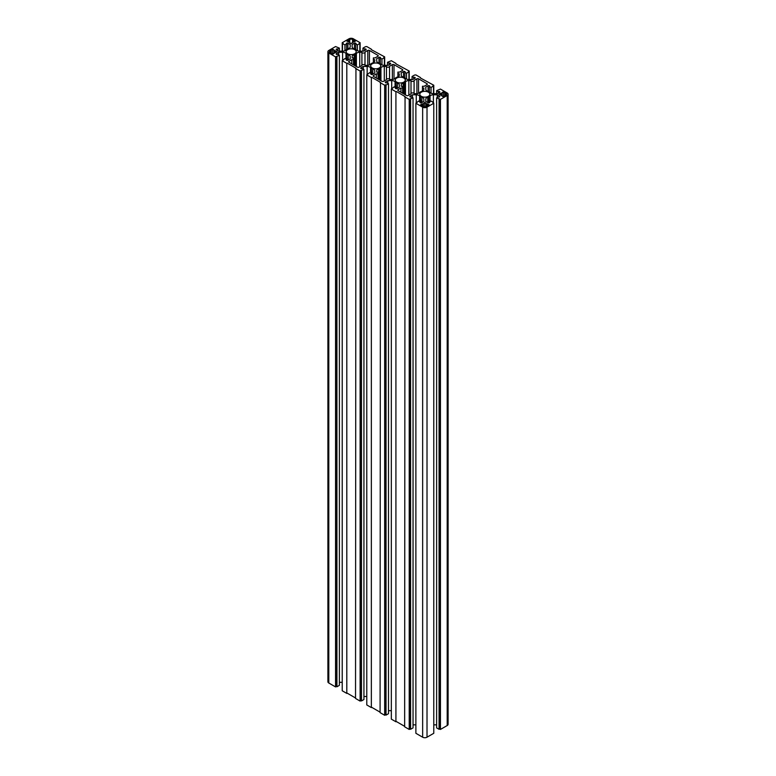 <?xml version="1.0" encoding="UTF-8"?>
<svg xmlns="http://www.w3.org/2000/svg" width="776" height="776" viewBox="0 0 776 776"><rect width="100%" height="100%" fill="white"/><g stroke="black" fill="none" stroke-linecap="round" stroke-linejoin="round"><path stroke-width="1.16" d="M428.381 92.198A5.015 2.9 0 0 0 422.91 91.568A5.015 2.9 0 0 0 419.816 94.245A5.015 2.9 0 0 0 421.281 96.292A5.015 2.9 0 0 0 426.751 96.922A5.015 2.9 0 0 0 429.846 94.245A5.015 2.9 0 0 0 428.381 92.198M446.113 93.372L446.113 95.118A2.318 1.339 0 0 0 446.675 94.245A2.318 1.339 0 0 0 446.113 93.372L446.113 95.118M379.27 63.845A5.015 2.9 0 0 0 373.799 63.215A5.015 2.9 0 0 0 370.705 65.892A5.015 2.9 0 0 0 372.179 67.939A5.015 2.9 0 0 0 377.64 68.569A5.015 2.9 0 0 0 380.735 65.892A5.015 2.9 0 0 0 379.27 63.845M403.821 78.017A5.015 2.9 0 0 0 398.36 77.396A5.015 2.9 0 0 0 395.265 80.064A5.015 2.9 0 0 0 396.73 82.111A5.015 2.9 0 0 0 402.201 82.741A5.015 2.9 0 0 0 405.295 80.064A5.015 2.9 0 0 0 403.821 78.017M354.719 49.664A5.015 2.9 0 0 0 349.248 49.043A5.015 2.9 0 0 0 346.154 51.72A5.015 2.9 0 0 0 347.619 53.767A5.015 2.9 0 0 0 353.09 54.388A5.015 2.9 0 0 0 356.184 51.72A5.015 2.9 0 0 0 354.719 49.664M445.783 93.421L445.55 93.401A2.697 1.562 0 0 0 445.181 93.139A2.697 1.562 0 0 0 444.726 92.926L444.726 95.555A2.697 1.562 0 0 0 445.55 95.079L445.783 95.07M440.428 93.362L440.991 93.401L440.991 95.079L438.906 94.245L440.428 93.362L440.428 95.128M441.738 95.758L441.816 95.555A2.697 1.562 0 0 1 440.991 95.079M329.887 50.838L330.45 50.877L330.45 52.555L329.887 52.593A2.318 1.339 0 0 1 329.325 51.72A2.318 1.339 0 0 1 329.887 50.838L329.887 52.593M331.207 53.224L331.274 53.03A2.697 1.562 0 0 1 330.45 52.555M335.242 50.896L335.348 52.593L337.094 51.72L335.009 50.877A2.697 1.562 0 0 0 334.64 50.615A2.697 1.562 0 0 0 334.184 50.401L334.155 53.04M353.691 40.245L353.788 41.953L355.534 41.07L353.449 40.236A2.697 1.562 0 0 0 353.08 39.964A2.697 1.562 0 0 0 352.624 39.751L352.692 39.43A2.318 1.339 0 0 0 349.656 39.43L349.714 39.751A2.697 1.562 0 0 0 348.89 40.236L348.89 41.904L346.804 41.07L348.337 40.187L348.337 41.953M348.89 41.904A2.697 1.562 0 0 0 349.714 42.379L349.792 42.796M427.343 104.062L427.11 104.052A2.697 1.562 0 0 0 426.742 103.79A2.697 1.562 0 0 0 426.286 103.577L426.286 106.205A2.697 1.562 0 0 0 427.11 105.73L429.196 104.886L427.45 104.003L427.343 105.711M421.989 104.003L422.551 104.052L422.551 105.73L420.466 104.886L421.989 104.003L421.989 105.769M423.308 106.399L423.376 106.205A2.697 1.562 0 0 1 422.551 105.73M352.139 44.542L352.139 46.764L352.139 44.542L354.448 43.213A0.921 0.533 0 0 1 355.757 43.97L355.757 49.499M352.139 46.764A3.861 2.231 0 0 0 354.099 48.704A5.985 3.453 0 0 1 355.204 49.169L355.583 49.383A5.985 3.453 0 0 1 356.378 50.023A3.861 2.231 0 0 0 359.744 51.158L363.595 51.158L365.903 49.829A0.921 0.533 0 0 0 364.594 49.072L364.594 50.585M387.505 65.339L387.505 62.303L389.145 63.244A0.921 0.533 0 0 1 390.454 64.001L388.145 65.339L384.295 65.339A3.861 2.231 0 0 1 380.938 64.195A5.985 3.453 0 0 0 380.133 63.564L379.765 63.341A5.985 3.453 0 0 0 378.659 62.885A3.861 2.231 0 0 1 376.69 60.945L376.69 58.724L378.998 57.385A0.921 0.533 0 0 1 380.308 58.142L380.308 63.671M401.24 72.895L401.24 75.117L401.24 72.895L403.549 71.557A0.921 0.533 0 0 1 404.859 72.313L404.859 77.852M401.24 75.117A3.861 2.231 0 0 0 403.21 77.057A5.985 3.453 0 0 1 404.315 77.522L404.684 77.736A5.985 3.453 0 0 1 405.489 78.376A3.861 2.231 0 0 0 408.855 79.511L412.696 79.511L415.005 78.172A0.921 0.533 0 0 0 413.695 77.425L413.695 78.929M436.616 93.683L436.616 90.656L438.256 91.597A0.921 0.533 0 0 1 439.565 92.354L437.257 93.683L433.406 93.683A3.861 2.231 0 0 1 430.04 92.548A5.985 3.453 0 0 0 429.244 91.907L428.866 91.694A5.985 3.453 0 0 0 427.76 91.238A3.861 2.231 0 0 1 425.791 89.288L425.791 87.067L428.1 85.738A0.921 0.533 0 0 1 429.409 86.495L429.409 92.024M416.159 103.092L418.613 101.045L420.243 101.996A0.921 0.533 0 0 0 421.552 102.752L423.861 101.413L423.861 99.192A3.861 2.231 0 0 0 422.736 97.621A3.861 2.231 0 0 0 421.901 97.252L421.901 102.548M420.796 102.898L420.417 96.573A5.985 3.453 0 0 1 419.622 95.933A3.861 2.231 0 0 0 418.982 95.448A3.861 2.231 0 0 0 416.256 94.798L412.405 94.798L412.405 97.466M391.599 88.92L394.053 86.873L395.692 87.814A0.921 0.533 0 0 0 397.002 88.571L399.31 87.242L399.31 85.02A3.861 2.231 0 0 0 398.185 83.439A3.861 2.231 0 0 0 397.341 83.081L397.341 88.377M396.235 88.726L395.867 82.401A5.985 3.453 0 0 1 395.062 81.761A3.861 2.231 0 0 0 394.431 81.276A3.861 2.231 0 0 0 391.705 80.626L387.855 80.626L387.855 83.294M367.048 74.739L369.502 72.692L371.141 73.642A0.921 0.533 0 0 0 372.451 74.399L374.76 73.06L374.76 70.839A3.861 2.231 0 0 0 373.625 69.268A3.861 2.231 0 0 0 372.79 68.899L372.79 74.195M371.685 74.554L371.316 68.22A5.985 3.453 0 0 1 370.511 67.58A3.861 2.231 0 0 0 369.88 67.105A3.861 2.231 0 0 0 367.145 66.445L363.304 66.445L363.304 69.112M342.497 60.567L344.951 58.52L346.591 59.461A0.921 0.533 0 0 0 347.9 60.218L350.209 58.889L350.209 56.667A3.861 2.231 0 0 0 349.074 55.096A3.861 2.231 0 0 0 348.24 54.727L348.24 60.024M347.134 60.373L346.756 54.048A5.985 3.453 0 0 1 345.96 53.408A3.861 2.231 0 0 0 345.32 52.923A3.861 2.231 0 0 0 342.594 52.273L338.743 52.273L338.743 54.941M337.744 50.585L337.744 49.072A0.921 0.533 0 0 0 336.435 49.829L338.743 51.158L342.594 51.158A3.861 2.231 0 0 0 345.96 50.023A5.985 3.453 0 0 1 346.756 49.383L347.134 49.169A5.985 3.453 0 0 1 348.24 48.704A3.861 2.231 0 0 0 350.209 46.764L350.209 44.542L347.9 43.213A0.921 0.533 0 0 0 346.591 43.97L346.591 49.499M337.744 49.072L339.384 48.122L339.384 51.158M338.743 52.273L336.435 53.602A0.921 0.533 0 0 0 337.744 54.359L339.384 55.309L335.562 56.881L328.801 52.972A3.085 1.785 0 0 1 327.899 51.72A3.085 1.785 0 0 1 328.801 50.459L335.562 46.55L339.384 48.122M327.899 51.72L327.899 681.755A3.085 1.785 0 0 0 328.801 683.016L335.562 686.925L335.562 56.881M336.386 56.405L336.386 686.45L335.562 686.925M336.93 56.726L336.93 686.77L336.386 686.45M339.384 55.309L339.384 685.344L336.93 686.77M342.226 682.317L339.384 682.317M346.756 54.048L346.756 60.295M347.134 54.262A5.985 3.453 0 0 0 348.24 54.727M346.591 59.461L346.591 60.218M342.497 59.936L343.04 60.256L342.226 60.722L342.226 690.766L346.804 693.414L346.804 63.37L342.226 60.722M346.804 63.37L346.804 693.414M347.212 693.172L355.534 697.983M347.212 63.137L355.941 68.172L355.534 698.448L360.122 701.097L360.122 71.062L355.534 68.414M363.304 66.445L360.995 67.784A0.921 0.533 0 0 0 362.305 68.54L363.934 69.481L360.937 70.587L360.937 700.631L360.122 701.097M360.937 70.587L360.122 71.062M361.48 70.897L361.48 700.941L360.937 700.631M363.934 69.481L363.934 699.525L361.48 700.941M366.776 696.489L363.934 696.489M371.316 68.22L371.316 74.477M371.685 68.433A5.985 3.453 0 0 0 372.79 68.899M371.141 73.642L371.141 74.399M367.048 74.118L367.591 74.428L366.776 74.903L366.776 704.938L371.355 707.586L371.355 77.552L366.776 74.903M371.355 77.552L371.355 707.586M371.772 707.353L380.085 712.155M371.772 77.309L380.502 82.353L380.085 712.63L384.673 715.278L384.673 85.234L380.085 82.586M387.855 80.626L385.546 81.955A0.921 0.533 0 0 0 386.855 82.712L388.495 83.662L386.031 85.079L385.488 84.759L385.488 714.803L384.673 715.278M385.488 84.759L384.673 85.234M386.031 85.079L386.031 715.113L385.488 714.803M388.495 83.662L388.495 713.697L386.031 715.113M391.327 710.661L388.495 710.661M395.867 82.401L395.867 88.648M396.235 82.615A5.985 3.453 0 0 0 397.341 83.081M395.692 87.814L395.692 88.571M391.599 88.289L392.152 88.6L391.327 89.075L391.327 719.119L395.915 721.767L395.915 91.723L391.327 89.075M395.915 91.723L395.915 721.767M396.323 721.525L404.645 726.336M396.323 91.49L405.053 96.525L404.645 726.802L409.224 729.45L409.224 99.406L404.645 96.767M412.405 94.798L410.097 96.137A0.921 0.533 0 0 0 411.406 96.893L413.045 97.834L410.048 98.94L410.048 728.974L409.224 729.45M410.048 98.94L409.224 99.406M410.591 99.25L410.591 729.294L410.048 728.974M413.045 97.834L413.045 727.878L410.591 729.294M415.878 724.842L413.045 724.842M420.417 96.573L420.417 102.83M420.796 96.787A5.985 3.453 0 0 0 421.901 97.252M420.243 101.996L420.243 102.752M416.159 102.461L416.702 102.781L415.878 103.257L415.878 733.291L422.648 737.2A3.085 1.785 0 0 0 427.013 737.2L433.774 733.291L433.774 103.257L432.959 102.781L433.503 102.461L433.503 103.092M415.878 103.257L422.648 107.156A3.085 1.785 0 0 0 427.013 107.156L433.774 103.257M433.503 102.461L431.049 101.045L429.409 101.996L429.409 102.752M429.244 102.83L428.866 96.787A5.985 3.453 0 0 1 427.76 97.252A3.861 2.231 0 0 0 425.791 99.192L425.791 101.413L428.1 102.752A0.921 0.533 0 0 0 429.409 101.996M425.791 99.192L425.791 101.413M428.866 96.787L428.866 102.898L428.866 96.787M429.244 96.573A5.985 3.453 0 0 0 430.04 95.933L430.04 101.627M439.614 98.94L439.614 728.974L440.438 729.45L440.438 99.406L436.616 97.834L438.256 96.893A0.921 0.533 0 0 0 439.565 96.137L437.257 94.798L433.406 94.798A3.861 2.231 0 0 0 430.04 95.933M433.774 724.842L436.616 724.842M437.257 94.798L437.257 97.466M436.616 97.834L436.616 727.878L439.07 729.294L439.07 99.25M439.614 728.974L439.07 729.294M440.438 729.45L447.199 725.541A3.085 1.785 0 0 0 448.101 724.28L448.101 94.245A3.085 1.785 0 0 0 447.199 92.984L440.438 89.075L436.616 90.656M440.438 99.406L447.199 95.506A3.085 1.785 0 0 0 448.101 94.245M438.256 91.597L438.256 93.11M429.409 86.495L431.049 87.436L431.049 93.227M431.049 87.436L433.503 86.02L433.503 93.683M433.503 86.02L432.959 85.709L433.774 85.234L433.774 93.683M433.774 85.234L420.466 78.017M420.466 77.552L415.878 74.903L414.52 75.059L412.066 76.475L412.066 79.511M412.066 76.475L413.695 77.425M404.859 72.313L406.498 73.264L406.498 79.045M406.498 73.264L408.952 71.848L408.952 79.511M408.952 71.848L408.409 71.528L409.224 71.062L409.224 79.511M409.224 71.062L395.915 63.845M395.915 63.37L391.327 60.722L387.505 62.303M389.145 63.244L389.145 64.757M380.308 58.142L381.947 59.083L381.947 64.874M381.947 59.083L384.401 57.666L384.401 65.339M384.401 57.666L383.848 57.356L384.673 56.881L384.673 65.339M384.673 56.881L371.355 49.664M371.355 49.198L366.776 46.55L365.409 46.706L362.955 48.122L362.955 51.158M362.955 48.122L364.594 49.072M355.757 43.97L357.387 44.911L357.387 50.692M357.387 44.911L359.841 43.495L359.841 51.158M359.841 43.495L359.298 43.175L360.122 42.709L360.122 51.158M360.122 42.709L353.352 38.8A3.085 1.785 0 0 0 348.987 38.8L342.226 42.709L342.226 51.158M342.226 42.709L343.04 43.175L342.497 43.495L342.497 51.158M342.497 43.495L344.951 44.911L344.951 50.692M344.951 44.911L346.591 43.97M351.809 63.894L351.809 59.694L353.536 59.694L353.536 57.909A10.03 5.791 0 0 0 353.42 58.801A10.03 5.791 0 0 0 353.536 59.694L353.536 64.893M353.536 57.909L352.139 57.909L352.139 56.667L352.139 57.909M355.583 66.076L355.204 54.262A5.985 3.453 0 0 1 354.099 54.727A3.861 2.231 0 0 0 352.139 56.667M355.204 54.262L355.204 65.863L355.204 54.262M355.583 54.048A5.985 3.453 0 0 0 356.378 53.408L356.378 66.542M373.363 57.909L373.363 59.694A10.03 5.791 0 0 0 373.479 58.801A10.03 5.791 0 0 0 373.363 57.909L375.08 57.909L377.902 56.279A1.154 0.669 0 0 0 378.242 55.814A1.154 0.669 0 0 0 377.902 55.338L369.444 50.459A1.154 0.669 0 0 0 367.814 50.459L364.992 52.089L364.992 53.078A10.03 5.791 0 0 0 361.907 53.078L361.907 52.273L359.744 52.273A3.861 2.231 0 0 0 356.378 53.408M351.809 59.694L348.987 61.323A1.154 0.669 0 0 0 348.647 61.799A1.154 0.669 0 0 0 348.987 62.264L357.445 67.153A1.154 0.669 0 0 0 359.084 67.153L361.907 65.523L361.907 53.078L361.907 64.524A10.03 5.791 0 0 0 364.992 64.524L364.992 65.339L367.145 65.339A3.861 2.231 0 0 0 370.511 64.195A5.985 3.453 0 0 1 371.316 63.564L371.685 63.341A5.985 3.453 0 0 1 372.79 62.885A3.861 2.231 0 0 0 374.76 60.945L374.76 59.694L373.363 59.694L373.363 62.662M364.992 53.078L364.992 64.524M378.087 79.074L378.087 72.09A10.03 5.791 0 0 0 377.97 72.983A10.03 5.791 0 0 0 378.087 73.865L376.36 73.865L373.537 75.495A1.154 0.669 0 0 0 373.198 75.97A1.154 0.669 0 0 0 373.537 76.446L381.996 81.325A1.154 0.669 0 0 0 383.635 81.325L386.458 79.695L386.458 78.706A10.03 5.791 0 0 0 389.542 78.706L389.542 79.511L391.705 79.511A3.861 2.231 0 0 0 395.062 78.376A5.985 3.453 0 0 1 395.867 77.736L396.235 77.522A5.985 3.453 0 0 1 397.341 77.057A3.861 2.231 0 0 0 399.31 75.117L399.31 73.865L397.913 73.865A10.03 5.791 0 0 0 398.03 72.983A10.03 5.791 0 0 0 397.913 72.09L397.913 76.834M376.36 73.865L376.36 78.075M378.087 72.09L376.69 72.09L376.69 70.839L376.69 72.09M380.133 80.248L379.765 68.433A5.985 3.453 0 0 1 378.659 68.899A3.861 2.231 0 0 0 376.69 70.839M379.765 68.433L379.765 80.035M380.133 68.22A5.985 3.453 0 0 0 380.938 67.58L380.938 80.714M397.913 72.09L399.64 72.09L402.463 70.461A1.154 0.669 0 0 0 402.802 69.986A1.154 0.669 0 0 0 402.463 69.51L394.004 64.631A1.154 0.669 0 0 0 392.365 64.631L389.542 66.261L389.542 67.26A10.03 5.791 0 0 0 386.458 67.26L386.458 66.445L384.295 66.445A3.861 2.231 0 0 0 380.938 67.58M386.458 67.26L386.458 78.706M389.542 67.26L389.542 78.706M402.637 93.246L402.637 86.262A10.03 5.791 0 0 0 402.521 87.154A10.03 5.791 0 0 0 402.637 88.047L400.92 88.047L398.098 89.677A1.154 0.669 0 0 0 397.758 90.152A1.154 0.669 0 0 0 398.098 90.617L406.556 95.506A1.154 0.669 0 0 0 408.186 95.506L411.008 93.877L411.008 92.877A10.03 5.791 0 0 0 414.093 92.877L414.093 93.683L416.256 93.683A3.861 2.231 0 0 0 419.622 92.548A5.985 3.453 0 0 1 420.417 91.907L420.796 91.694A5.985 3.453 0 0 1 421.901 91.238A3.861 2.231 0 0 0 423.861 89.288L423.861 88.047L422.464 88.047A10.03 5.791 0 0 0 422.58 87.154A10.03 5.791 0 0 0 422.464 86.262L422.464 91.005M400.92 88.047L400.92 92.247M402.637 86.262L401.24 86.262L401.24 85.02L401.24 86.262M404.684 94.429L404.315 82.615A5.985 3.453 0 0 1 403.21 83.081A3.861 2.231 0 0 0 401.24 85.02M404.315 82.615L404.315 94.216L404.315 82.615M404.684 82.401A5.985 3.453 0 0 0 405.489 81.761L405.489 94.885M422.464 86.262L424.191 86.262L427.013 84.632A1.154 0.669 0 0 0 427.353 84.167A1.154 0.669 0 0 0 427.013 83.692L418.555 78.803A1.154 0.669 0 0 0 416.916 78.803L414.093 80.432L414.093 81.431A10.03 5.791 0 0 0 411.008 81.431L411.008 80.626L408.855 80.626A3.861 2.231 0 0 0 405.489 81.761M411.008 81.431L411.008 92.877L411.008 81.431M414.093 81.431L414.093 92.877M426.257 103.567L426.257 106.574M423.318 106.525A2.318 1.339 0 0 0 426.344 106.525L426.257 106.341M426.286 103.577L424.831 102.374L423.376 103.577A2.697 1.562 0 0 0 422.551 104.052M424.831 102.374L424.831 106.855M353.691 41.894L353.449 41.904A2.697 1.562 0 0 1 352.624 42.379L352.595 42.767M349.792 39.683L349.646 42.709L351.169 43.592L352.595 42.525M348.89 40.236L348.337 40.187M335.242 52.535L335.009 52.555A2.697 1.562 0 0 1 334.184 53.03L334.301 50.139L332.729 49.198L331.158 50.139L331.352 53.437M332.729 49.198L332.729 54.233L334.155 53.408M331.207 53.35L332.729 54.233M331.352 50.324L331.274 50.401A2.697 1.562 0 0 0 330.45 50.877M441.738 95.884L443.271 96.767L444.696 95.7M444.726 92.926L443.271 91.723L441.816 92.926A2.697 1.562 0 0 0 440.991 93.401M443.271 91.723L443.271 96.767M445.55 93.401L445.55 95.079M335.009 50.877L335.009 52.555M353.449 40.236L353.449 41.904M427.11 104.052L427.11 105.73M419.622 95.933L419.622 101.627M395.062 81.761L395.062 87.455M370.511 67.58L370.511 73.274M345.96 53.408L345.96 59.102M328.801 52.972L328.801 683.016M336.435 53.602L336.435 54.359M342.594 52.273L342.594 59.878M360.995 67.784L360.995 68.54M367.145 66.445L367.145 74.059M385.546 81.955L385.546 82.712M391.705 80.626L391.705 88.231M410.097 96.137L410.097 96.893M416.256 94.798L416.256 102.403M422.648 107.156L422.648 737.2M427.013 107.156L427.013 737.2M427.76 97.252L427.76 102.548M433.406 94.798L433.406 102.403M439.565 96.137L439.565 96.893M447.199 95.506L447.199 725.541M428.1 85.738L428.1 91.355M403.549 71.557L403.549 77.173M378.998 57.385L378.998 63.002M354.448 43.213L354.448 48.83M347.9 43.213L347.9 48.83M354.099 54.727L354.099 65.223M359.744 52.273L359.744 66.765M367.814 50.459L367.814 65.3M369.444 50.459L369.444 64.893M377.902 55.338L377.902 56.279M348.987 61.323L348.987 62.264M373.537 75.495L373.537 76.446M378.659 68.899L378.659 79.394M384.295 66.445L384.295 80.947M392.365 64.631L392.365 79.482M394.004 64.631L394.004 79.074M402.463 69.51L402.463 70.461M398.098 89.677L398.098 90.617M403.21 83.081L403.21 93.576M408.855 80.626L408.855 95.118M416.916 78.803L416.916 93.653M418.555 78.803L418.555 93.246M427.013 83.692L427.013 84.632M422.212 104.003L422.212 105.769M422.309 104.062L422.309 105.711M423.376 103.577L423.376 106.205M423.405 103.567L423.405 106.215M427.45 104.003L427.45 105.769M427.663 104.003L427.663 105.769M349.714 39.751L349.714 42.379L349.743 39.741M352.595 39.741L352.595 42.399M352.624 39.751L352.624 42.379M353.788 40.187L353.788 41.953M354.011 40.187L354.011 41.953M348.55 40.187L348.55 41.953M348.657 40.245L348.657 41.894M335.348 50.838L335.348 52.593M335.571 50.838L335.571 52.593M330.11 50.838L330.11 52.593M330.217 50.896L330.217 52.535M331.274 50.401L331.274 53.03M331.303 50.392L331.303 53.04M440.652 93.362L440.652 95.128M440.758 93.421L440.758 95.07M441.845 95.574L441.845 92.916L441.816 95.555M444.696 92.916L444.696 95.574M445.89 93.362L445.89 95.118M426.208 103.499L426.208 106.593M423.454 103.499L423.454 106.593M352.546 39.683L352.546 42.796M334.107 50.324L334.107 53.437M444.648 92.848L444.648 95.962M441.893 92.848L441.893 95.962"/></g></svg>
